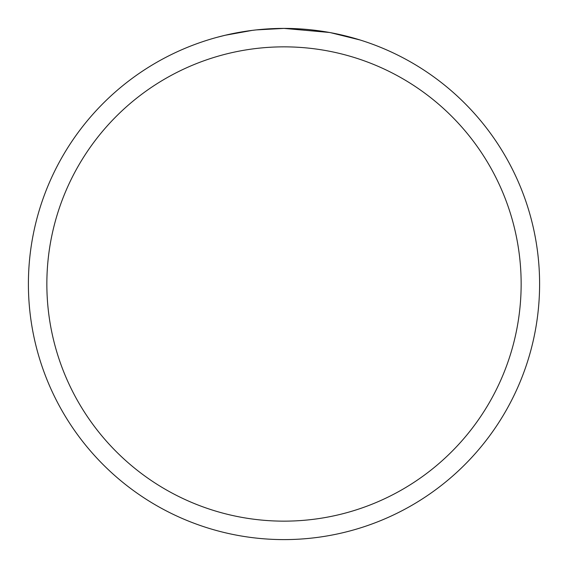 <?xml version="1.0" encoding="UTF-8"?>
<svg xmlns="http://www.w3.org/2000/svg" width="568" height="568" viewBox="0 0 568 568"><rect width="100%" height="100%" fill="white"/><g stroke="black" fill="none" stroke-linecap="round" stroke-linejoin="round"><path stroke-width="0.85" d="M289.098 28.45L292.655 28.549M315.474 30.345L316.553 30.48M329.404 32.468L284 28.4A255.6 255.6 0 0 1 539.6 284A255.6 255.6 0 0 1 284 539.6A255.6 255.6 0 0 1 28.4 284A255.6 255.6 0 0 1 284 28.4L256.374 29.898M330.611 32.688L359.934 39.945M284 46.853A237.147 237.147 0 0 1 521.147 284A237.147 237.147 0 0 1 284 521.147A237.147 237.147 0 0 1 46.853 284A237.147 237.147 0 0 1 284 46.853M255.174 30.033L252.057 30.402M216.962 37.346L225.205 35.259L252.057 30.409M245.788 31.275L250.488 30.608M265.263 29.089L269.331 28.826"/></g></svg>
